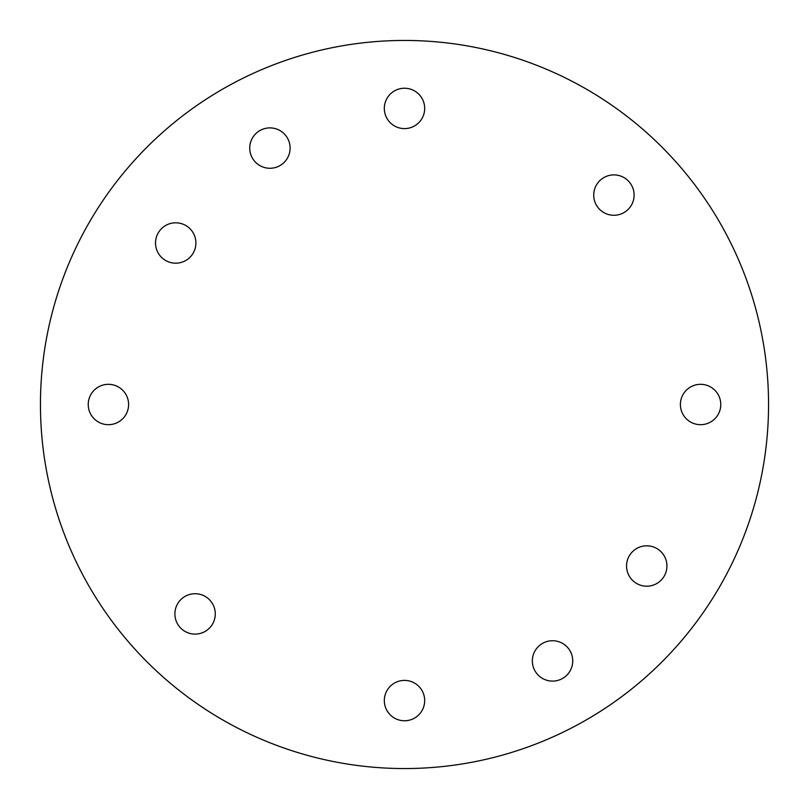 <?xml version="1.0" encoding="UTF-8"?>
<svg xmlns="http://www.w3.org/2000/svg" width="809" height="809" viewBox="0 0 809 809"><rect width="100%" height="100%" fill="white"/><g stroke="black" fill="none" stroke-linecap="round" stroke-linejoin="round"><path stroke-width="1.21" d="M552.547 681.107A20.185 20.185 0 0 1 532.352 660.913A20.185 20.185 0 0 1 552.547 640.728A20.185 20.185 0 0 1 572.732 660.913A20.185 20.185 0 0 1 552.547 681.107A20.185 20.185 0 0 0 572.732 660.913A20.185 20.185 0 0 0 552.547 640.728A20.185 20.185 0 0 0 532.352 660.913A20.185 20.185 0 0 0 552.547 681.107M404.5 40.45A364.05 364.05 0 0 1 768.55 404.5A364.05 364.05 0 0 1 404.5 768.55A364.05 364.05 0 0 1 40.45 404.5A364.05 364.05 0 0 1 404.5 40.45A364.05 364.05 0 0 0 40.45 404.5A364.05 364.05 0 0 0 404.5 768.55A364.05 364.05 0 0 0 768.55 404.5A364.05 364.05 0 0 0 404.5 40.45M269.913 168.272A20.185 20.185 0 0 0 290.107 148.087A20.185 20.185 0 0 0 269.913 127.893A20.185 20.185 0 0 0 249.728 148.087A20.185 20.185 0 0 0 269.913 168.272A20.185 20.185 0 0 1 249.728 148.087A20.185 20.185 0 0 1 269.913 127.893A20.185 20.185 0 0 1 290.107 148.087A20.185 20.185 0 0 1 269.913 168.272M195.09 634.104A20.185 20.185 0 0 0 215.275 613.91A20.185 20.185 0 0 0 195.09 593.725A20.185 20.185 0 0 0 174.896 613.91A20.185 20.185 0 0 0 195.09 634.104A20.185 20.185 0 0 1 174.896 613.91A20.185 20.185 0 0 1 195.09 593.725A20.185 20.185 0 0 1 215.275 613.91A20.185 20.185 0 0 1 195.09 634.104M613.91 215.275A20.185 20.185 0 0 0 634.104 195.09A20.185 20.185 0 0 0 613.91 174.896A20.185 20.185 0 0 0 593.725 195.09A20.185 20.185 0 0 0 613.91 215.275A20.185 20.185 0 0 1 593.725 195.09A20.185 20.185 0 0 1 613.91 174.896A20.185 20.185 0 0 1 634.104 195.09A20.185 20.185 0 0 1 613.91 215.275M175.705 263.188A20.185 20.185 0 0 0 195.899 243.003A20.185 20.185 0 0 0 175.705 222.809A20.185 20.185 0 0 0 155.52 243.003A20.185 20.185 0 0 0 175.705 263.188A20.185 20.185 0 0 1 155.52 243.003A20.185 20.185 0 0 1 175.705 222.809A20.185 20.185 0 0 1 195.899 243.003A20.185 20.185 0 0 1 175.705 263.188M646.755 586.191A20.185 20.185 0 0 0 666.94 565.997A20.185 20.185 0 0 0 646.755 545.812A20.185 20.185 0 0 0 626.56 565.997A20.185 20.185 0 0 0 646.755 586.191A20.185 20.185 0 0 1 626.56 565.997A20.185 20.185 0 0 1 646.755 545.812A20.185 20.185 0 0 1 666.94 565.997A20.185 20.185 0 0 1 646.755 586.191M404.5 720.768A20.185 20.185 0 0 0 424.685 700.584A20.185 20.185 0 0 0 404.5 680.399A20.185 20.185 0 0 0 384.315 700.584A20.185 20.185 0 0 0 404.5 720.768A20.185 20.185 0 0 1 384.315 700.584A20.185 20.185 0 0 1 404.5 680.399A20.185 20.185 0 0 1 424.685 700.584A20.185 20.185 0 0 1 404.5 720.768M404.5 128.601A20.185 20.185 0 0 0 424.685 108.416A20.185 20.185 0 0 0 404.5 88.232A20.185 20.185 0 0 0 384.315 108.416A20.185 20.185 0 0 0 404.5 128.601A20.185 20.185 0 0 1 384.315 108.416A20.185 20.185 0 0 1 404.5 88.232A20.185 20.185 0 0 1 424.685 108.416A20.185 20.185 0 0 1 404.5 128.601M700.584 424.685A20.185 20.185 0 0 0 720.768 404.5A20.185 20.185 0 0 0 700.584 384.315A20.185 20.185 0 0 0 680.399 404.5A20.185 20.185 0 0 0 700.584 424.685A20.185 20.185 0 0 1 680.399 404.5A20.185 20.185 0 0 1 700.584 384.315A20.185 20.185 0 0 1 720.768 404.5A20.185 20.185 0 0 1 700.584 424.685M108.416 424.685A20.185 20.185 0 0 0 128.601 404.5A20.185 20.185 0 0 0 108.416 384.315A20.185 20.185 0 0 0 88.232 404.5A20.185 20.185 0 0 0 108.416 424.685A20.185 20.185 0 0 1 88.232 404.5A20.185 20.185 0 0 1 108.416 384.315A20.185 20.185 0 0 1 128.601 404.5A20.185 20.185 0 0 1 108.416 424.685"/></g></svg>
